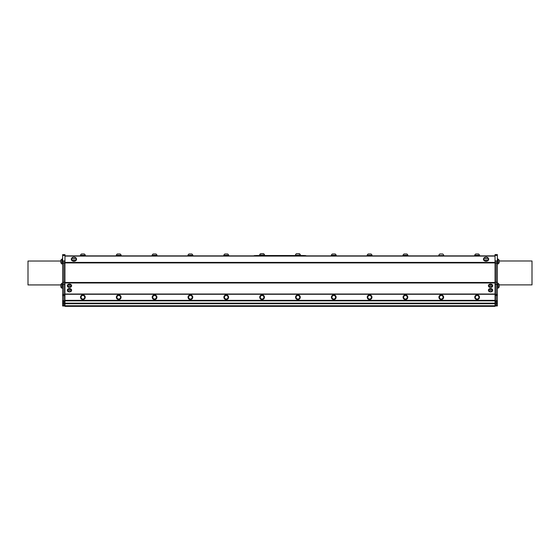 <?xml version="1.0" encoding="UTF-8"?>
<svg xmlns="http://www.w3.org/2000/svg" width="560" height="560" viewBox="0 0 560 560"><rect width="100%" height="100%" fill="white"/><g stroke="black" fill="none" stroke-linecap="round" stroke-linejoin="round"><path stroke-width="0.84" d="M495.04 303.73L64.96 303.73M62.643 305.991L63.84 305.991L62.643 305.991L62.643 254.625L64.96 254.625L64.96 305.991L63.84 305.991L63.84 305.277L63.84 305.991L64.96 305.991L64.96 306.362L495.04 306.362L495.04 254.576L497.357 254.576L497.357 305.949L496.16 305.949L497.357 305.949M255.423 255.878L254.317 255.521M255.423 255.521L304.577 255.521L304.577 255.878M305.683 255.521L305.683 255.878L304.577 255.521M295.33 255.521L300.51 255.521M259.49 255.521L264.67 255.521M295.449 255.192L300.391 254.961A2.625 2.625 0 0 0 299.334 253.638L296.506 253.638L299.334 253.638M259.609 254.961L264.551 254.961A2.625 2.625 0 0 0 263.494 253.638L260.666 253.638A2.625 2.625 0 0 0 259.609 254.961L259.609 255.192M262.801 253.638L260.666 253.638M85.232 297.311A2.352 2.352 -0 0 0 81.76 295.183A2.352 2.352 -0 0 0 81.655 299.257A2.352 2.352 -0 0 0 85.232 297.311M83.321 298.991A1.799 1.799 -0 0 0 84.175 295.995A1.799 1.799 -0 0 0 81.151 296.758A1.799 1.799 -0 0 0 83.321 298.991M83.37 299.187A2.002 2.002 180 0 1 80.962 296.709A2.002 2.002 180 0 1 84.315 295.855A2.002 2.002 180 0 1 83.37 299.187M121.072 297.311A2.352 2.352 -0 0 0 117.6 295.183A2.352 2.352 -0 0 0 117.495 299.257A2.352 2.352 -0 0 0 121.072 297.311M119.161 298.991A1.799 1.799 -0 0 0 120.008 295.995A1.799 1.799 -0 0 0 116.991 296.758A1.799 1.799 -0 0 0 119.161 298.991M119.21 299.187A2.002 2.002 180 0 1 116.795 296.709A2.002 2.002 180 0 1 120.155 295.855A2.002 2.002 180 0 1 119.21 299.187M156.912 297.311A2.352 2.352 -0 0 0 153.44 295.183A2.352 2.352 -0 0 0 153.335 299.257A2.352 2.352 -0 0 0 156.912 297.311M155.001 298.991A1.799 1.799 -0 0 0 155.848 295.995A1.799 1.799 -0 0 0 152.831 296.758A1.799 1.799 -0 0 0 155.001 298.991M155.05 299.187A2.002 2.002 180 0 1 152.635 296.709A2.002 2.002 180 0 1 155.995 295.855A2.002 2.002 180 0 1 155.05 299.187M192.752 297.311A2.352 2.352 -0 0 0 189.28 295.183A2.352 2.352 -0 0 0 189.168 299.257A2.352 2.352 -0 0 0 192.752 297.311M190.841 298.991A1.799 1.799 -0 0 0 191.688 295.995A1.799 1.799 -0 0 0 188.671 296.758A1.799 1.799 -0 0 0 190.841 298.991M190.89 299.187A2.002 2.002 180 0 1 188.475 296.709A2.002 2.002 180 0 1 191.835 295.855A2.002 2.002 180 0 1 190.89 299.187M228.592 297.311A2.352 2.352 -0 0 0 225.12 295.183A2.352 2.352 -0 0 0 225.008 299.257A2.352 2.352 -0 0 0 228.592 297.311M226.681 298.991A1.799 1.799 -0 0 0 227.528 295.995A1.799 1.799 -0 0 0 224.511 296.758A1.799 1.799 -0 0 0 226.681 298.991M226.73 299.187A2.002 2.002 180 0 1 224.315 296.709A2.002 2.002 180 0 1 227.675 295.855A2.002 2.002 180 0 1 226.73 299.187M264.432 297.311A2.352 2.352 -0 0 0 260.96 295.183A2.352 2.352 -0 0 0 260.848 299.257A2.352 2.352 -0 0 0 264.432 297.311M262.521 298.991A1.799 1.799 -0 0 0 263.368 295.995A1.799 1.799 -0 0 0 260.351 296.758A1.799 1.799 -0 0 0 262.521 298.991M262.57 299.187A2.002 2.002 180 0 1 260.155 296.709A2.002 2.002 180 0 1 263.515 295.855A2.002 2.002 180 0 1 262.57 299.187M85.47 255.878L80.297 255.878M81.487 255.318L85.351 255.318A2.625 2.625 0 0 0 84.294 253.995L81.473 253.995A2.625 2.625 0 0 0 80.416 255.318L81.487 255.318M121.31 255.878L116.137 255.878M117.327 255.318L121.191 255.318A2.625 2.625 0 0 0 120.134 253.995L117.313 253.995A2.625 2.625 0 0 0 116.256 255.318L117.327 255.318M157.15 255.878L151.977 255.878M153.167 255.318L157.031 255.318A2.625 2.625 0 0 0 155.974 253.995L153.153 253.995A2.625 2.625 0 0 0 152.089 255.318L153.167 255.318M192.99 255.878L187.817 255.878M189.007 255.318L192.871 255.318A2.625 2.625 0 0 0 191.814 253.995L188.993 253.995A2.625 2.625 0 0 0 187.929 255.318L189.007 255.318M228.83 255.878L223.657 255.878M224.847 255.318L228.711 255.318A2.625 2.625 0 0 0 227.654 253.995L224.833 253.995A2.625 2.625 0 0 0 223.769 255.318L224.847 255.318M300.272 297.311A2.352 2.352 -0 0 0 296.8 295.183A2.352 2.352 -0 0 0 296.688 299.257A2.352 2.352 -0 0 0 300.272 297.311M298.361 298.991A1.799 1.799 -0 0 0 299.208 295.995A1.799 1.799 -0 0 0 296.191 296.758A1.799 1.799 -0 0 0 298.361 298.991M298.41 299.187A2.002 2.002 180 0 1 295.995 296.709A2.002 2.002 180 0 1 299.355 295.855A2.002 2.002 180 0 1 298.41 299.187M336.112 297.311A2.352 2.352 -0 0 0 332.64 295.183A2.352 2.352 -0 0 0 332.528 299.257A2.352 2.352 -0 0 0 336.112 297.311M334.201 298.991A1.799 1.799 -0 0 0 335.048 295.995A1.799 1.799 -0 0 0 332.031 296.758A1.799 1.799 -0 0 0 334.201 298.991M334.25 299.187A2.002 2.002 180 0 1 331.835 296.709A2.002 2.002 180 0 1 335.195 295.855A2.002 2.002 180 0 1 334.25 299.187M371.952 297.311A2.352 2.352 -0 0 0 368.48 295.183A2.352 2.352 -0 0 0 368.368 299.257A2.352 2.352 -0 0 0 371.952 297.311M370.041 298.991A1.799 1.799 -0 0 0 370.888 295.995A1.799 1.799 -0 0 0 367.871 296.758A1.799 1.799 -0 0 0 370.041 298.991M370.09 299.187A2.002 2.002 180 0 1 367.675 296.709A2.002 2.002 180 0 1 371.035 295.855A2.002 2.002 180 0 1 370.09 299.187M407.792 297.311A2.352 2.352 -0 0 0 404.32 295.183A2.352 2.352 -0 0 0 404.208 299.257A2.352 2.352 -0 0 0 407.792 297.311M405.881 298.991A1.799 1.799 -0 0 0 406.728 295.995A1.799 1.799 -0 0 0 403.704 296.758A1.799 1.799 -0 0 0 405.881 298.991M405.93 299.187A2.002 2.002 180 0 1 403.515 296.709A2.002 2.002 180 0 1 406.868 295.855A2.002 2.002 180 0 1 405.93 299.187M443.632 297.311A2.352 2.352 -0 0 0 440.16 295.183A2.352 2.352 -0 0 0 440.048 299.257A2.352 2.352 -0 0 0 443.632 297.311M441.721 298.991A1.799 1.799 -0 0 0 442.568 295.995A1.799 1.799 -0 0 0 439.544 296.758A1.799 1.799 -0 0 0 441.721 298.991M441.77 299.187A2.002 2.002 180 0 1 439.355 296.709A2.002 2.002 180 0 1 442.708 295.855A2.002 2.002 180 0 1 441.77 299.187M336.343 255.878L331.17 255.878M332.367 255.318L336.231 255.318A2.625 2.625 0 0 0 335.167 253.995L332.346 253.995A2.625 2.625 0 0 0 331.289 255.318L332.367 255.318M372.183 255.878L367.01 255.878M368.207 255.318L372.071 255.318A2.625 2.625 0 0 0 371.007 253.995L368.186 253.995A2.625 2.625 0 0 0 367.129 255.318L368.207 255.318M408.023 255.878L402.85 255.878M404.047 255.318L407.911 255.318A2.625 2.625 0 0 0 406.847 253.995L404.026 253.995A2.625 2.625 0 0 0 402.969 255.318L404.047 255.318M443.863 255.878L438.69 255.878M438.809 255.549L443.744 255.549M438.809 255.318A2.625 2.625 0 0 1 439.866 253.995L442.687 253.995A2.625 2.625 0 0 1 443.751 255.318M62.643 283.164L62.083 283.164L62.083 288.337L62.643 288.337L62.083 288.337M61.887 287.49L61.887 283.514A2.485 2.485 0 0 0 60.788 284.578L60.788 286.93A2.485 2.485 0 0 0 61.887 287.987L61.887 287.49M497.357 264.054L497.917 264.054L497.917 258.881L497.357 258.881M498.113 259.238L498.113 263.704A2.485 2.485 0 0 0 499.212 262.647L499.212 260.295A2.485 2.485 0 0 0 498.113 259.238L497.917 259.238M497.917 288.295L497.357 288.295L497.917 288.295L497.917 283.122L497.357 283.122M71.561 285.901A2.114 1.498 0 0 1 71.561 285.943A2.114 1.498 0 0 1 69.44 287.441A2.114 1.498 0 0 1 67.326 285.943A2.114 1.498 0 0 1 69.419 284.445A2.114 1.498 0 0 1 71.561 285.901M67.655 285.971A1.785 1.267 180 0 0 67.655 285.999A1.785 1.267 180 0 1 67.655 285.943L67.655 286.048A1.785 1.267 180 0 0 67.655 286.083A1.785 1.267 180 0 0 67.886 286.671A1.988 1.988 0 0 0 71.001 286.671A1.785 1.267 180 0 0 71.232 286.048A1.785 1.267 180 0 0 69.398 284.788A1.785 1.267 180 0 0 67.655 286.048M71.225 285.999A1.785 1.267 180 0 0 71.232 285.943A1.785 1.267 180 0 0 69.44 284.676A1.785 1.267 180 0 0 67.655 285.943M67.34 285.761A2.114 1.498 0 0 1 67.326 285.572A2.114 1.498 0 0 1 69.419 284.081A2.114 1.498 0 0 1 71.561 285.537A2.114 1.498 0 0 1 71.561 285.572A2.114 1.498 0 0 1 71.54 285.761M69.419 286.006A0.938 0.665 180 0 0 68.642 287.021A0.938 0.665 180 0 0 70.266 286.993A0.938 0.665 180 0 0 69.419 286.006M492.674 290.395A2.114 1.498 0 0 1 492.674 290.437A2.114 1.498 0 0 1 490.56 291.935A2.114 1.498 0 0 1 488.439 290.437A2.114 1.498 0 0 1 490.532 288.939A2.114 1.498 0 0 1 492.674 290.395M492.345 290.493A1.785 1.267 180 0 0 492.345 290.437A1.785 1.267 180 0 0 491.414 289.324A1.785 1.267 180 0 0 488.768 290.437A1.785 1.267 180 0 0 488.775 290.493M488.46 290.255A2.114 1.498 0 0 1 488.439 290.066A2.114 1.498 0 0 1 490.532 288.575A2.114 1.498 0 0 1 492.674 290.031A2.114 1.498 0 0 1 492.674 290.066A2.114 1.498 0 0 1 492.66 290.255M492.128 291.151A1.785 1.267 180 0 0 492.345 290.542A1.785 1.267 180 0 0 491.414 289.436A1.785 1.267 180 0 0 488.768 290.542A1.785 1.267 180 0 0 488.999 291.165A1.988 1.988 0 0 0 492.114 291.165A1.785 1.267 180 0 0 492.128 291.151M491.386 291.487A0.938 0.665 180 0 0 490.539 290.5A0.938 0.665 180 0 0 489.755 291.515A0.938 0.665 180 0 0 491.386 291.487M71.561 290.395A2.114 1.498 0 0 1 71.561 290.437A2.114 1.498 0 0 1 69.44 291.935A2.114 1.498 0 0 1 67.326 290.437A2.114 1.498 0 0 1 69.419 288.939A2.114 1.498 0 0 1 71.561 290.395M71.225 290.493A1.785 1.267 180 0 0 71.232 290.437A1.785 1.267 180 0 0 69.44 289.17A1.785 1.267 180 0 0 67.655 290.437A1.785 1.267 180 0 0 67.655 290.465A1.785 1.267 180 0 0 67.655 290.493M67.34 290.255A2.114 1.498 0 0 1 67.326 290.066A2.114 1.498 0 0 1 69.419 288.575A2.114 1.498 0 0 1 71.561 290.031A2.114 1.498 0 0 1 71.561 290.066A2.114 1.498 0 0 1 71.54 290.255M69.398 289.282A1.785 1.267 180 0 0 67.655 290.542A1.785 1.267 180 0 0 67.655 290.577A1.785 1.267 180 0 0 67.886 291.165A1.988 1.988 0 0 0 71.001 291.165A1.785 1.267 180 0 0 71.232 290.542A1.785 1.267 180 0 0 69.398 289.282M69.419 290.5A0.938 0.665 180 0 0 68.642 291.515A0.938 0.665 180 0 0 70.266 291.487A0.938 0.665 180 0 0 69.419 290.5M76.153 258.944A2.233 1.582 180 0 1 76.16 259.007A2.233 1.582 180 0 1 73.878 260.589A2.233 1.582 180 0 1 71.687 259.007A2.233 1.582 180 0 1 71.687 258.944M71.687 258.839A2.233 1.582 -0 0 0 71.687 258.874A2.233 1.582 -0 0 0 73.878 260.449A2.233 1.582 -0 0 0 76.16 258.874A2.233 1.582 -0 0 0 75.873 258.104A2.485 2.485 0 0 0 71.974 258.104A2.233 1.582 -0 0 0 71.687 258.839M72.744 258.076A1.176 0.833 -0 0 0 74.487 258.825A1.176 0.833 -0 0 0 74.529 257.383A1.176 0.833 -0 0 0 72.744 258.076M76.496 259.21A2.59 1.827 180 0 1 76.51 259.406A2.59 1.827 180 0 1 76.503 259.504A2.59 1.827 180 0 1 73.857 261.24A2.59 1.827 180 0 1 71.337 259.406A2.59 1.827 180 0 1 71.351 259.21M74.508 257.229A2.59 1.827 180 0 1 76.51 259.007A2.59 1.827 180 0 1 76.503 259.105A2.59 1.827 180 0 1 73.857 260.841A2.59 1.827 180 0 1 71.337 259.007A2.59 1.827 180 0 1 73.332 257.229M488.313 258.944A2.233 1.582 180 0 1 488.313 259.007A2.233 1.582 180 0 1 486.031 260.589A2.233 1.582 180 0 1 483.84 259.007A2.233 1.582 180 0 1 483.847 258.944M483.847 258.839A2.233 1.582 0 0 0 483.84 258.874A2.233 1.582 0 0 0 486.031 260.449A2.233 1.582 0 0 0 488.313 258.874A2.233 1.582 0 0 0 488.026 258.104A2.485 2.485 0 0 0 484.127 258.104A2.233 1.582 0 0 0 483.847 258.839M484.904 258.076A1.176 0.833 0 0 0 486.647 258.825A1.176 0.833 0 0 0 486.682 257.383A1.176 0.833 0 0 0 484.904 258.076M488.649 259.21A2.59 1.827 180 0 1 488.663 259.406A2.59 1.827 180 0 1 488.663 259.504A2.59 1.827 180 0 1 486.01 261.24A2.59 1.827 180 0 1 483.49 259.406A2.59 1.827 180 0 1 483.504 259.21M486.668 257.229A2.59 1.827 180 0 1 488.663 259.007A2.59 1.827 180 0 1 488.663 259.105A2.59 1.827 180 0 1 486.01 260.841A2.59 1.827 180 0 1 483.49 259.007A2.59 1.827 180 0 1 485.492 257.229M62.643 258.923L62.083 258.923L62.083 264.103L62.643 264.103M61.887 263.739L61.887 259.28A2.485 2.485 0 0 0 60.788 260.337L60.788 262.682A2.485 2.485 0 0 0 61.887 263.746L61.887 263.739M492.674 285.901A2.114 1.498 -0 0 1 492.674 285.943A2.114 1.498 -0 0 1 490.56 287.441A2.114 1.498 -0 0 1 488.439 285.943A2.114 1.498 -0 0 1 490.532 284.445A2.114 1.498 -0 0 1 492.674 285.901M488.768 285.971A1.785 1.267 180 0 0 488.775 285.999A1.785 1.267 180 0 1 488.768 285.943L488.768 286.048A1.785 1.267 180 0 0 488.768 286.083A1.785 1.267 180 0 0 488.999 286.671A1.988 1.988 0 0 0 492.114 286.671A1.785 1.267 180 0 0 492.345 286.048A1.785 1.267 180 0 0 490.511 284.788A1.785 1.267 180 0 0 488.768 286.048M492.345 285.999A1.785 1.267 180 0 0 492.345 285.943A1.785 1.267 180 0 0 490.56 284.676A1.785 1.267 180 0 0 488.768 285.943M488.46 285.761A2.114 1.498 0 0 1 488.439 285.572A2.114 1.498 0 0 1 490.532 284.081A2.114 1.498 0 0 1 492.674 285.537A2.114 1.498 0 0 1 492.674 285.572A2.114 1.498 0 0 1 492.66 285.761M490.532 286.006A0.938 0.665 180 0 0 489.755 287.021A0.938 0.665 180 0 0 491.386 286.993A0.938 0.665 180 0 0 490.532 286.006M477.561 298.991A1.799 1.799 -0 0 0 478.408 295.995A1.799 1.799 -0 0 0 475.384 296.758A1.799 1.799 -0 0 0 477.561 298.991M477.61 299.187A2.002 2.002 180 0 1 475.195 296.709A2.002 2.002 180 0 1 478.548 295.855A2.002 2.002 180 0 1 477.61 299.187M479.472 297.311A2.352 2.352 -0 0 0 476 295.183A2.352 2.352 -0 0 0 475.888 299.257A2.352 2.352 -0 0 0 479.472 297.311M475.727 255.318L479.584 255.318A2.625 2.625 0 0 0 478.527 253.995L475.706 253.995A2.625 2.625 0 0 0 474.649 255.318L475.727 255.318M479.703 255.878L474.53 255.878M496.16 303.8L496.16 260.897L497.357 260.96M499.212 260.995L532 260.995L532 284.886L499.212 284.886M495.04 303.919L496.16 303.919L496.16 305.949L496.16 303.947L497.357 303.947M495.04 305.949L496.16 305.949L495.04 305.949M62.643 303.996L63.84 303.996L63.84 305.277L63.84 303.849L64.96 303.968M62.643 261.002L63.84 260.939L63.84 303.849M60.788 284.935L28 284.935L28 261.037L60.788 261.037M495.04 255.878L64.96 255.878L495.04 255.878M498.113 283.472L498.113 287.938A2.485 2.485 0 0 0 499.212 286.881L499.212 284.529A2.485 2.485 0 0 0 498.113 283.472L497.917 283.472M64.96 303.422L495.04 303.422M495.04 305.235L497.357 305.235M495.04 302.904L497.357 302.897M496.16 301.77L497.357 301.77M496.16 300.72L497.357 300.72M496.16 295.498L497.357 295.498M496.16 294.441L497.357 294.441M496.16 284.361L497.357 284.361M496.16 282.247L497.357 282.247M496.16 263.074L497.357 263.074M495.04 301.7L496.16 301.7M495.04 300.685L496.16 300.685M495.04 295.435L496.16 295.435M495.04 294.378L496.16 294.378M495.04 284.298L496.16 284.298M495.04 282.184L496.16 282.184M495.04 263.011L496.16 263.011M495.04 260.897L496.16 260.897M495.04 255.451L497.357 255.451M62.643 305.277L64.96 305.277M63.84 302.946L64.96 302.946M63.84 301.742L64.96 301.742M63.84 300.727L64.96 300.727M63.84 295.477L64.96 295.477M63.84 294.42L64.96 294.42M63.84 284.34L64.96 284.34M63.84 282.226L64.96 282.226M63.84 263.053L64.96 263.053M63.84 260.939L64.96 260.939M62.643 255.5L64.96 255.5M63.84 263.116L62.643 263.116M63.84 282.289L62.643 282.289M63.84 284.403L62.643 284.403M63.84 294.483L62.643 294.483M63.84 295.54L62.643 295.54M63.84 300.762L62.643 300.762M63.84 301.819L62.643 301.819M63.84 302.939L62.643 302.939M64.96 294.28L495.04 294.28M495.04 294.028L64.96 294.028M64.96 282.989L495.04 282.989M495.04 303.163L64.96 303.163M64.96 300.846L495.04 300.846M495.04 300.335L64.96 300.335M495.04 282.485L64.96 282.485M64.96 262.913L495.04 262.913M495.04 262.409L64.96 262.409M64.96 256.088L495.04 256.088M495.04 305.76L64.96 305.76M296.506 253.638A2.625 2.625 0 0 0 295.449 254.961M60.788 286.93A2.485 2.485 0 0 0 61.887 287.987M498.113 287.938L498.113 287.938A2.485 2.485 0 0 0 499.212 286.881M67.326 285.572L67.326 285.943M71.561 285.572L71.561 285.943M488.439 290.066L488.439 290.437M492.674 290.066L492.674 290.437M67.326 290.066L67.326 290.437M71.561 290.066L71.561 290.437M76.51 259.406L76.51 259.007M71.337 259.406L71.337 259.007M488.663 259.406L488.663 259.007M483.49 259.406L483.49 259.007M488.439 285.572L488.439 285.943M492.674 285.572L492.674 285.943"/></g></svg>
